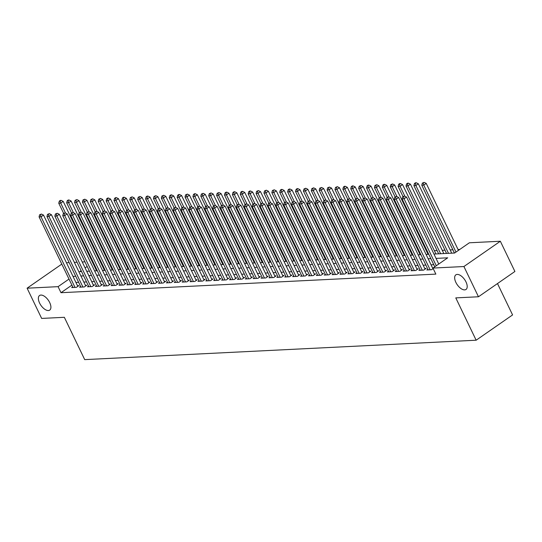 <?xml version="1.0" encoding="UTF-8"?>
<svg xmlns="http://www.w3.org/2000/svg" width="542" height="542" viewBox="0 0 542 542"><rect width="100%" height="100%" fill="white"/><g stroke="black" fill="none" stroke-linecap="round" stroke-linejoin="round"><path stroke-width="0.81" d="M455.883 282.409A8.896 4.499 55.2 0 1 455.863 274.848A8.896 4.499 55.2 0 1 465.984 281.908A8.896 4.499 55.2 0 1 466.005 289.462A8.896 4.499 55.2 0 1 455.883 282.409M39.586 303.053A8.896 4.499 55.2 0 1 39.566 295.498A8.896 4.499 55.2 0 1 49.688 302.551A8.896 4.499 55.2 0 1 49.708 310.105A8.896 4.499 55.2 0 1 39.586 303.053M497.488 283.561L512.583 314.929L476.147 340.213L84.708 359.624L64.342 317.3L41.653 318.425L27.1 288.195L61.795 264.11M66.456 262.762L69.166 262.626M74.342 262.369L77.059 262.233M82.235 261.982L84.952 261.847M92.113 261.488L92.838 261.454M459.772 249.449L458.051 249.53M452.868 249.787L450.158 249.923M444.975 250.18L442.265 250.316M437.089 250.573L434.372 250.709M427.211 251.061L426.486 251.095M419.318 251.454L418.593 251.488M411.425 251.847L410.701 251.881M403.539 252.233L402.808 252.274M395.646 252.626L394.915 252.667M387.754 253.019L387.022 253.053M379.861 253.412L379.129 253.446M371.968 253.805L371.236 253.839M364.075 254.191L363.35 254.232M356.182 254.584L355.457 254.618M348.296 254.977L347.564 255.011M340.403 255.37L339.671 255.404M332.51 255.756L331.779 255.797M324.617 256.149L323.886 256.183M316.724 256.542L315.993 256.576M308.832 256.935L308.107 256.969M300.939 257.321L300.214 257.362M293.053 257.714L292.321 257.755M285.16 258.107L284.428 258.141M277.267 258.5L276.535 258.534M269.374 258.893L268.642 258.927M261.481 259.279L260.749 259.32M253.588 259.672L252.857 259.706M245.695 260.065L244.97 260.099M237.803 260.458L237.078 260.492M229.916 260.844L229.185 260.885M222.024 261.237L221.292 261.271M214.131 261.63L213.399 261.664M206.238 262.023L205.506 262.057M198.345 262.409L197.613 262.45M190.452 262.802L189.727 262.843M182.559 263.195L181.834 263.229M174.673 263.588L173.941 263.622M166.78 263.974L166.048 264.015M158.887 264.367L158.156 264.408M150.994 264.76L150.263 264.794M143.102 265.153L142.37 265.187M135.209 265.546L134.484 265.58M127.316 265.932L126.591 265.973M119.423 266.325L118.698 266.359M111.537 266.718L110.805 266.752M103.644 267.111L102.912 267.145M433.959 254.056L454.603 253.033L469.372 242.782L500.347 241.244L463.918 266.529L432.943 268.066L447.712 257.816L436.046 258.392M463.918 266.529L478.471 296.765L514.9 271.474L500.347 241.244M427.875 269.225L426.811 269.963L431.547 269.726L433.193 268.588M419.982 269.618L418.919 270.35L423.654 270.119L426.12 268.412L424.738 268.48M412.089 270.011L411.032 270.743L415.768 270.512L418.228 268.798L416.845 268.866M404.197 270.397L403.14 271.135L407.875 270.898L410.335 269.191L408.953 269.259M396.304 270.79L395.247 271.528L399.982 271.291L402.442 269.584L401.06 269.652M388.411 271.183L387.354 271.921L392.09 271.684L394.549 269.977L393.167 270.045M380.525 271.576L379.461 272.308L384.197 272.077L386.656 270.363L385.281 270.438M372.632 271.962L371.568 272.701L376.304 272.463L378.77 270.756L377.388 270.824M364.739 272.355L363.675 273.093L368.411 272.856L370.877 271.149L369.495 271.217M356.846 272.748L355.789 273.486L360.518 273.249L362.984 271.542L361.602 271.61M348.953 273.141L347.896 273.873L352.632 273.642L355.091 271.935L353.709 272.003M341.06 273.534L340.003 274.266L344.739 274.028L347.198 272.321L345.816 272.389M333.167 273.92L332.111 274.659L336.846 274.421L339.306 272.714L337.923 272.782M325.281 274.313L324.218 275.051L328.953 274.814L331.413 273.107L330.031 273.175M317.388 274.706L316.325 275.438L321.06 275.207L323.52 273.5L322.144 273.568M309.496 275.099L308.432 275.831L313.168 275.6L315.634 273.886L314.252 273.954M301.603 275.485L300.546 276.224L305.275 275.986L307.741 274.279L306.359 274.347M293.71 275.878L292.653 276.616L297.389 276.379L299.848 274.672L298.466 274.74M285.817 276.271L284.76 277.009L289.496 276.772L291.955 275.065L290.573 275.133M277.924 276.664L276.867 277.396L281.603 277.165L284.062 275.451L282.68 275.526M270.038 277.05L268.974 277.789L273.71 277.551L276.169 275.844L274.787 275.912M262.145 277.443L261.081 278.182L265.817 277.944L268.276 276.237L266.901 276.305M254.252 277.836L253.189 278.574L257.924 278.337L260.39 276.63L259.008 276.698M246.359 278.229L245.296 278.961L250.031 278.73L252.497 277.023L251.115 277.091M238.466 278.622L237.41 279.354L242.145 279.116L244.605 277.409L243.222 277.477M230.574 279.008L229.517 279.747L234.252 279.509L236.712 277.802L235.33 277.87M222.681 279.401L221.624 280.139L226.36 279.902L228.819 278.195L227.437 278.263M214.788 279.794L213.731 280.526L218.467 280.295L220.926 278.588L219.544 278.656M206.902 280.187L205.838 280.919L210.574 280.688L213.033 278.974L211.658 279.042M199.009 280.573L197.945 281.312L202.681 281.074L205.147 279.367L203.765 279.435M191.116 280.966L190.052 281.704L194.788 281.467L197.254 279.76L195.872 279.828M183.223 281.359L182.166 282.091L186.895 281.86L189.361 280.153L187.979 280.221M175.33 281.752L174.273 282.484L179.009 282.253L181.468 280.539L180.086 280.614M167.437 282.138L166.38 282.877L171.116 282.639L173.575 280.932L172.193 281M159.544 282.531L158.488 283.27L163.223 283.032L165.683 281.325L164.301 281.393M151.658 282.924L150.595 283.662L155.33 283.425L157.79 281.718L156.408 281.786M143.766 283.317L142.702 284.049L147.438 283.818L149.897 282.104L148.522 282.179M135.873 283.71L134.809 284.442L139.545 284.204L142.011 282.497L140.629 282.565M127.98 284.096L126.916 284.835L131.652 284.597L134.118 282.89L132.736 282.958M120.087 284.489L119.03 285.228L123.766 284.99L126.225 283.283L124.843 283.351M112.194 284.882L111.137 285.614L115.873 285.383L118.332 283.676L116.95 283.744M104.301 285.275L103.244 286.007L107.98 285.776L110.439 284.062L109.057 284.13M96.408 285.661L95.351 286.4L100.087 286.162L102.546 284.455L101.164 284.523M88.522 286.054L87.458 286.793L92.194 286.555L94.654 284.848L93.278 284.916M80.629 286.447L79.566 287.179L84.301 286.948L86.767 285.241L85.385 285.309M96.137 268.304L95.575 268.697M71.91 285.119L60.989 292.707L435.856 274.117L432.943 268.066M433.776 264.699L431.066 264.835M425.883 265.092L423.173 265.221M417.99 265.478L415.28 265.614M410.098 265.871L407.388 266.007M402.205 266.264L399.495 266.4M394.319 266.657L391.602 266.786M386.426 267.043L383.709 267.179M378.533 267.436L375.823 267.572M370.64 267.829L367.93 267.965M362.747 268.222L360.037 268.358M354.854 268.608L352.144 268.744M346.961 269.001L344.251 269.137M339.068 269.394L336.358 269.53M331.182 269.787L328.466 269.923M323.289 270.18L320.573 270.309M315.397 270.566L312.687 270.702M307.504 270.959L304.794 271.095M299.611 271.352L296.901 271.488M291.718 271.745L289.008 271.874M283.825 272.131L281.115 272.267M275.939 272.524L273.222 272.66M268.046 272.917L265.329 273.053M260.153 273.31L257.443 273.446M252.26 273.696L249.55 273.832M244.367 274.089L241.657 274.225M236.475 274.482L233.765 274.618M228.582 274.875L225.872 275.011M220.689 275.268L217.979 275.397M212.803 275.654L210.086 275.79M204.91 276.047L202.2 276.183M197.017 276.44L194.307 276.576M189.124 276.833L186.414 276.962M181.231 277.219L178.521 277.355M173.338 277.612L170.628 277.748M165.445 278.005L162.736 278.141M157.559 278.398L154.843 278.534M149.667 278.784L146.95 278.92M141.774 279.177L139.064 279.313M133.881 279.57L131.171 279.706M125.988 279.963L123.278 280.099M118.095 280.356L115.385 280.485M110.202 280.742L107.492 280.878M102.316 281.135L99.599 281.271M94.423 281.528L91.706 281.664M86.53 281.921L83.82 282.05M78.637 282.307L75.927 282.443M72.736 286.84L71.673 287.572L76.408 287.341L78.875 285.627L77.492 285.702M478.471 296.765L455.781 297.89L476.147 340.213M60.989 292.707L58.075 286.657L27.1 288.195M68.997 279.076L58.075 286.657M430.863 258.649L428.153 258.785M422.97 259.042L420.26 259.178M415.084 259.435L412.367 259.571M407.191 259.828L404.474 259.957M399.298 260.214L396.588 260.35M391.405 260.607L388.695 260.743M383.512 261L380.802 261.136M375.62 261.393L372.91 261.529M367.727 261.779L365.017 261.915M359.841 262.172L357.124 262.308M351.948 262.565L349.231 262.701M344.055 262.958L341.345 263.094M336.162 263.351L333.452 263.48M328.269 263.737L325.559 263.873M320.376 264.13L317.666 264.266M312.483 264.523L309.773 264.659M304.59 264.916L301.88 265.045M296.704 265.302L293.988 265.438M288.811 265.695L286.101 265.831M280.919 266.088L278.209 266.224M273.026 266.481L270.316 266.617M265.133 266.867L262.423 267.003M257.24 267.26L254.53 267.396M249.347 267.653L246.637 267.789M241.461 268.046L238.744 268.182M233.568 268.439L230.851 268.568M225.675 268.825L222.965 268.961M217.782 269.218L215.072 269.354M209.889 269.611L207.18 269.747M201.997 270.004L199.287 270.133M194.104 270.39L191.394 270.526M186.218 270.783L183.501 270.919M178.325 271.176L175.608 271.312M170.432 271.569L167.722 271.705M162.539 271.955L159.829 272.091M154.646 272.348L151.936 272.484M146.753 272.741L144.043 272.877M138.86 273.134L136.15 273.27M130.968 273.527L128.258 273.656M123.081 273.913L120.365 274.049M115.189 274.306L112.472 274.442M107.296 274.699L104.586 274.835M99.403 275.092L96.693 275.221M91.51 275.478L88.8 275.614M83.617 275.871L80.907 276.007M75.724 276.264L73.014 276.4M81.117 270.668L79.735 271.623L81.53 271.535M86.713 271.278L89.423 271.142M94.606 270.885L97.316 270.749M102.492 270.492L105.209 270.356M110.385 270.106L113.102 269.97M118.278 269.713L120.988 269.577M126.171 269.32L128.881 269.184M134.064 268.927L136.774 268.791M141.957 268.534L144.667 268.405M149.849 268.148L152.559 268.012M157.736 267.755L160.452 267.619M165.628 267.362L168.345 267.226M173.521 266.969L176.231 266.84M181.414 266.583L184.124 266.447M189.307 266.19L192.017 266.054M197.2 265.797L199.91 265.661M205.093 265.404L207.803 265.268M212.986 265.018L215.696 264.882M220.872 264.625L223.589 264.489M228.765 264.232L231.481 264.096M236.658 263.839L239.368 263.703M244.55 263.446L247.26 263.317M252.443 263.06L255.153 262.924M260.336 262.667L263.046 262.531M268.229 262.274L270.939 262.138M276.115 261.881L278.832 261.752M284.008 261.495L286.725 261.359M291.901 261.102L294.611 260.966M299.794 260.709L302.504 260.573M307.687 260.316L310.397 260.18M315.579 259.93L318.289 259.794M323.472 259.537L326.182 259.401M331.365 259.144L334.075 259.008M339.251 258.751L341.968 258.615M347.144 258.358L349.854 258.229M355.037 257.972L357.747 257.836M362.93 257.579L365.64 257.443M370.823 257.186L373.533 257.05M378.716 256.793L381.426 256.664M386.609 256.407L389.319 256.271M394.495 256.014L397.211 255.878M402.388 255.621L405.104 255.485M410.28 255.228L412.99 255.092M418.173 254.842L420.883 254.706M426.066 254.449L428.776 254.313M93.231 262.26L92.668 262.646M87.174 266.461L85.087 267.911M77.811 286.366L43.502 215.079L41.043 216.786L75.026 287.409M40.433 214.727L41.416 214.049L39.641 214.767L40.433 214.727L41.043 216.786L39.071 216.881L73.055 287.504M43.502 215.079L41.416 214.049M39.641 214.767L39.071 216.881M96.584 270.79L63.197 201.407L60.731 203.114L58.76 203.216L63.644 213.365M65.535 213.087L60.731 203.114L60.121 201.062L61.111 200.377L60.318 200.418L59.335 201.102L60.121 201.062M58.76 203.216L59.335 201.102M61.111 200.377L63.197 201.407M85.704 285.973L51.395 214.686L48.936 216.393L82.919 287.016M48.326 214.341L49.308 213.656L47.533 214.375L48.326 214.341L48.936 216.393L46.958 216.488L80.948 287.111M51.395 214.686L49.308 213.656M47.533 214.375L46.958 216.488M93.597 285.58L59.288 214.293L56.829 216.001L90.812 286.623M56.212 213.948L57.201 213.263L55.426 213.988L56.212 213.948L56.829 216.001L54.85 216.102L88.841 286.725M59.288 214.293L57.201 213.263M55.426 213.988L54.85 216.102M101.49 285.194L67.181 213.9L64.715 215.608L98.705 286.23M64.105 213.555L65.094 212.87L63.319 213.595L64.105 213.555L64.715 215.608L62.743 215.709L96.733 286.332M67.181 213.9L65.094 212.87M63.319 213.595L62.743 215.709M109.382 284.801L75.074 213.507L72.608 215.221L106.598 285.844M71.998 213.162L72.987 212.478L71.212 213.202L71.998 213.162L72.608 215.221L70.636 215.316L104.626 285.939M75.074 213.507L72.987 212.478M71.212 213.202L70.636 215.316M104.477 270.397L71.09 201.014L68.624 202.722L66.652 202.823L71.537 212.972M73.427 212.701L68.624 202.722L68.014 200.669L69.003 199.984L68.211 200.025L67.228 200.709L68.014 200.669M66.652 202.823L67.228 200.709M69.003 199.984L71.09 201.014M112.37 270.004L78.976 200.628L76.517 202.335L74.545 202.43L79.43 212.586M81.32 212.308L76.517 202.335L75.907 200.276L76.889 199.592L75.121 200.316L75.907 200.276M74.545 202.43L75.121 200.316M76.889 199.592L78.976 200.628M120.263 269.611L86.869 200.235L84.41 201.942L82.438 202.037L87.323 212.193M89.206 211.915L84.41 201.942L83.8 199.89L84.782 199.205L83.007 199.923L83.8 199.89M82.438 202.037L83.007 199.923M84.782 199.205L86.869 200.235M128.156 269.218L94.762 199.842L92.303 201.549L90.331 201.651L95.216 211.8M97.099 211.522L92.303 201.549L91.693 199.497L92.675 198.812L90.9 199.537L91.693 199.497M90.331 201.651L90.9 199.537M92.675 198.812L94.762 199.842M117.275 284.408L82.96 213.121L80.501 214.828L114.491 285.451M79.891 212.776L80.873 212.091L79.105 212.81L79.891 212.776L80.501 214.828L78.529 214.923L112.519 285.546M82.96 213.121L80.873 212.091M79.105 212.81L78.529 214.923M136.042 268.832L102.655 199.449L100.195 201.157L98.217 201.258L103.109 211.407M104.992 211.136L100.195 201.157L99.586 199.104L100.568 198.419L98.793 199.144L99.586 199.104M98.217 201.258L98.793 199.144M100.568 198.419L102.655 199.449M125.161 284.015L90.853 212.728L88.393 214.436L122.384 285.058M87.784 212.383L88.766 211.698L86.991 212.423L87.784 212.383L88.393 214.436L86.422 214.537L120.405 285.16M90.853 212.728L88.766 211.698M86.991 212.423L86.422 214.537M143.935 268.439L110.548 199.056L108.088 200.77L106.11 200.865L111.002 211.021M112.885 210.743L108.088 200.77L107.479 198.711L108.461 198.026L107.668 198.067L106.686 198.751L107.479 198.711M106.11 200.865L106.686 198.751M108.461 198.026L110.548 199.056M133.054 283.629L98.746 212.335L96.286 214.043L130.276 284.665M95.677 211.99L96.659 211.305L94.884 212.03L95.677 211.99L96.286 214.043L94.315 214.144L128.298 284.767M98.746 212.335L96.659 211.305M94.884 212.03L94.315 214.144M151.828 268.046L118.441 198.67L115.974 200.377L114.003 200.472L118.888 210.628M120.778 210.35L115.974 200.377L115.365 198.318L116.354 197.64L115.561 197.674L114.579 198.358L115.365 198.318M114.003 200.472L114.579 198.358M116.354 197.64L118.441 198.67M140.947 283.236L106.639 211.942L104.179 213.656L138.163 284.279M103.569 211.597L104.552 210.913L102.777 211.637L103.569 211.597L104.179 213.656L102.201 213.751L136.191 284.374M106.639 211.942L104.552 210.913M102.777 211.637L102.201 213.751M159.721 267.653L126.333 198.277L123.867 199.984L121.896 200.086L126.781 210.235M128.671 209.957L123.867 199.984L123.258 197.932L124.247 197.247L123.454 197.288L122.472 197.972L123.258 197.932M121.896 200.086L122.472 197.972M124.247 197.247L126.333 198.277M148.84 282.843L114.531 211.556L112.072 213.263L146.055 283.886M111.462 211.204L112.445 210.526L110.67 211.245L111.462 211.204L112.072 213.263L110.094 213.358L144.084 283.981M114.531 211.556L112.445 210.526M110.67 211.245L110.094 213.358M167.613 267.267L134.22 197.884L131.76 199.592L129.789 199.693L134.673 209.842M136.564 209.564L131.76 199.592L131.15 197.539L132.133 196.854L130.365 197.579L131.15 197.539M129.789 199.693L130.365 197.579M132.133 196.854L134.22 197.884M156.733 282.45L122.424 211.163L119.958 212.87L153.948 283.493M119.348 210.818L120.338 210.133L118.562 210.852L119.348 210.818L119.958 212.87L117.987 212.972L151.977 283.588M122.424 211.163L120.338 210.133M118.562 210.852L117.987 212.972M175.506 266.874L142.112 197.491L139.653 199.205L137.682 199.3L142.566 209.456M144.45 209.178L139.653 199.205L139.043 197.146L140.026 196.461L138.251 197.186L139.043 197.146M137.682 199.3L138.251 197.186M140.026 196.461L142.112 197.491M164.626 282.064L130.317 210.77L127.851 212.478L161.841 283.1M127.241 210.425L128.23 209.74L126.455 210.465L127.241 210.425L127.851 212.478L125.88 212.579L159.87 283.202M130.317 210.77L128.23 209.74M126.455 210.465L125.88 212.579M183.399 266.481L150.005 197.105L147.546 198.812L145.574 198.907L150.459 209.063M152.343 208.785L147.546 198.812L146.936 196.753L147.919 196.075L147.133 196.109L146.144 196.793L146.936 196.753M145.574 198.907L146.144 196.793M147.919 196.075L150.005 197.105M172.519 281.671L138.203 210.377L135.744 212.091L169.734 282.707M135.134 210.032L136.117 209.347L134.348 210.072L135.134 210.032L135.744 212.091L133.772 212.186L167.763 282.809M138.203 210.377L136.117 209.347M134.348 210.072L133.772 212.186M191.285 266.088L157.898 196.712L155.439 198.419L153.467 198.514L158.352 208.67M160.236 208.392L155.439 198.419L154.829 196.367L155.811 195.682L154.036 196.4L154.829 196.367M153.467 198.514L154.036 196.4M155.811 195.682L157.898 196.712M180.405 281.278L146.096 209.991L143.637 211.698L177.627 282.321M143.027 209.639L144.009 208.961L142.241 209.679L143.027 209.639L143.637 211.698L141.665 211.793L175.655 282.416M146.096 209.991L144.009 208.961M142.241 209.679L141.665 211.793M199.178 265.702L165.791 196.319L163.332 198.026L161.353 198.128L166.245 208.277M168.128 207.999L163.332 198.026L162.722 195.974L163.704 195.289L161.929 196.014L162.722 195.974M161.353 198.128L161.929 196.014M163.704 195.289L165.791 196.319M188.298 280.885L153.989 209.598L151.53 211.305L185.52 281.928M150.92 209.253L151.902 208.568L150.127 209.287L150.92 209.253L151.53 211.305L149.558 211.4L183.542 282.023M153.989 209.598L151.902 208.568M150.127 209.287L149.558 211.4M207.071 265.309L173.684 195.926L171.218 197.634L169.246 197.735L174.131 207.884M176.021 207.613L171.218 197.634L170.608 195.581L171.597 194.896L170.805 194.937L169.822 195.621L170.608 195.581M169.246 197.735L169.822 195.621M171.597 194.896L173.684 195.926M196.19 280.492L161.882 209.205L159.423 210.913L193.406 281.535M158.813 208.86L159.795 208.175L158.02 208.9L158.813 208.86L159.423 210.913L157.451 211.014L191.434 281.637M161.882 209.205L159.795 208.175M158.02 208.9L157.451 211.014M214.964 264.916L181.577 195.54L179.111 197.247L177.139 197.342L182.024 207.498M183.914 207.22L179.111 197.247L178.501 195.188L179.49 194.503L178.697 194.544L177.715 195.228L178.501 195.188M177.139 197.342L177.715 195.228M179.49 194.503L181.577 195.54M204.083 280.106L169.775 208.812L167.315 210.52L201.299 281.142M166.706 208.467L167.688 207.782L165.913 208.507L166.706 208.467L167.315 210.52L165.337 210.621L199.327 281.244M169.775 208.812L167.688 207.782M165.913 208.507L165.337 210.621M222.857 264.523L189.47 195.147L187.004 196.854L185.032 196.949L189.917 207.105M191.807 206.827L187.004 196.854L186.394 194.802L187.376 194.117L185.608 194.835L186.394 194.802M185.032 196.949L185.608 194.835M187.376 194.117L189.47 195.147M211.976 279.713L177.668 208.419L175.202 210.133L209.192 280.756M174.592 208.074L175.581 207.39L173.806 208.114L174.592 208.074L175.202 210.133L173.23 210.228L207.22 280.851M177.668 208.419L175.581 207.39M173.806 208.114L173.23 210.228M230.75 264.13L197.356 194.754L194.896 196.461L192.925 196.563L197.81 206.712M199.7 206.434L194.896 196.461L194.287 194.409L195.269 193.724L194.483 193.765L193.501 194.449L194.287 194.409M192.925 196.563L193.501 194.449M195.269 193.724L197.356 194.754M219.869 279.32L185.56 208.033L183.094 209.74L217.085 280.363M182.485 207.688L183.474 207.003L181.699 207.722L182.485 207.688L183.094 209.74L181.123 209.835L215.113 280.458M185.56 208.033L183.474 207.003M181.699 207.722L181.123 209.835M238.643 263.744L205.249 194.361L202.789 196.068L200.818 196.17L205.703 206.319M207.586 206.048L202.789 196.068L202.18 194.016L203.162 193.331L201.387 194.056L202.18 194.016M200.818 196.17L201.387 194.056M203.162 193.331L205.249 194.361M227.762 278.927L193.453 207.64L190.987 209.347L224.977 279.97M190.377 207.295L191.367 206.61L189.592 207.335L190.377 207.295L190.987 209.347L189.016 209.449L223.006 280.072M193.453 207.64L191.367 206.61M189.592 207.335L189.016 209.449M246.535 263.351L213.142 193.968L210.682 195.682L208.711 195.777L213.595 205.933M215.479 205.655L210.682 195.682L210.072 193.623L211.055 192.938L209.28 193.663L210.072 193.623M208.711 195.777L209.28 193.663M211.055 192.938L213.142 193.968M235.655 278.541L201.339 207.247L198.88 208.955L232.87 279.577M198.27 206.902L199.253 206.217L197.484 206.942L198.27 206.902L198.88 208.955L196.909 209.056L230.899 279.679M201.339 207.247L199.253 206.217M197.484 206.942L196.909 209.056M254.422 262.958L221.034 193.582L218.575 195.289L216.597 195.384L221.488 205.54M223.372 205.262L218.575 195.289L217.965 193.237L218.948 192.552L217.173 193.27L217.965 193.237M216.597 195.384L217.173 193.27M218.948 192.552L221.034 193.582M243.541 278.148L209.232 206.854L206.773 208.568L240.763 279.191M206.163 206.509L207.146 205.825L205.371 206.549L206.163 206.509L206.773 208.568L204.801 208.663L238.785 279.286M209.232 206.854L207.146 205.825M205.371 206.549L204.801 208.663M262.314 262.565L228.927 193.189L226.468 194.896L224.49 194.998L229.374 205.147M231.265 204.869L226.468 194.896L225.851 192.844L226.841 192.159L226.048 192.2L225.065 192.884L225.851 192.844M224.49 194.998L225.065 192.884M226.841 192.159L228.927 193.189M251.434 277.755L217.125 206.468L214.666 208.175L248.656 278.798M214.056 206.116L215.038 205.438L213.263 206.156L214.056 206.116L214.666 208.175L212.694 208.27L246.678 278.893M217.125 206.468L215.038 205.438M213.263 206.156L212.694 208.27M270.207 262.179L236.82 192.796L234.354 194.503L232.382 194.605L237.267 204.754M239.157 204.476L234.354 194.503L233.744 192.451L234.733 191.766L233.941 191.807L232.958 192.491L233.744 192.451M232.382 194.605L232.958 192.491M234.733 191.766L236.82 192.796M259.327 277.362L225.018 206.075L222.559 207.782L256.542 278.405M221.949 205.73L222.931 205.045L221.156 205.764L221.949 205.73L222.559 207.782L220.58 207.884L254.571 278.5M225.018 206.075L222.931 205.045M221.156 205.764L220.58 207.884M278.1 261.786L244.713 192.403L242.247 194.117L240.275 194.212L245.16 204.368M247.05 204.09L242.247 194.117L241.637 192.058L242.626 191.373L241.834 191.414L240.851 192.098L241.637 192.058M240.275 194.212L240.851 192.098M242.626 191.373L244.713 192.403M267.22 276.976L232.911 205.682L230.452 207.39L264.435 278.012M229.842 205.337L230.824 204.652L229.049 205.377L229.842 205.337L230.452 207.39L228.473 207.491L262.463 278.114M232.911 205.682L230.824 204.652M229.049 205.377L228.473 207.491M285.993 261.393L252.599 192.017L250.14 193.724L248.168 193.819L253.053 203.975M254.943 203.697L250.14 193.724L249.53 191.665L250.512 190.987L249.727 191.021L248.744 191.705L249.53 191.665M248.168 193.819L248.744 191.705M250.512 190.987L252.599 192.017M275.112 276.583L240.804 205.289L238.338 207.003L272.328 277.619M237.728 204.944L238.717 204.259L236.942 204.984L237.728 204.944L238.338 207.003L236.366 207.098L270.356 277.721M240.804 205.289L238.717 204.259M236.942 204.984L236.366 207.098M283.005 276.19L248.697 204.903L246.231 206.61L280.221 277.233M245.621 204.551L246.61 203.873L244.835 204.591L245.621 204.551L246.231 206.61L244.259 206.705L278.249 277.328M248.697 204.903L246.61 203.873M244.835 204.591L244.259 206.705M290.898 275.797L256.583 204.51L254.123 206.217L288.114 276.84M253.514 204.165L254.496 203.48L252.728 204.198L253.514 204.165L254.123 206.217L252.152 206.312L286.142 276.935M256.583 204.51L254.496 203.48M252.728 204.198L252.152 206.312M293.886 261L260.492 191.624L258.033 193.331L256.061 193.426L260.946 203.582M262.829 203.304L258.033 193.331L257.423 191.279L258.405 190.594L256.63 191.312L257.423 191.279M256.061 193.426L256.63 191.312M258.405 190.594L260.492 191.624M301.779 260.614L268.385 191.231L265.926 192.938L263.954 193.04L268.839 203.189M270.722 202.911L265.926 192.938L265.316 190.886L266.298 190.201L264.523 190.926L265.316 190.886M263.954 193.04L264.523 190.926M266.298 190.201L268.385 191.231M309.665 260.221L276.278 190.838L273.818 192.545L271.84 192.647L276.732 202.796M278.615 202.525L273.818 192.545L273.209 190.493L274.191 189.808L272.416 190.533L273.209 190.493M271.84 192.647L272.416 190.533M274.191 189.808L276.278 190.838M298.784 275.404L264.476 204.117L262.016 205.825L296.007 276.447M261.407 203.772L262.389 203.087L260.614 203.812L261.407 203.772L262.016 205.825L260.045 205.926L294.035 276.549M264.476 204.117L262.389 203.087M260.614 203.812L260.045 205.926M317.558 259.828L284.171 190.452L281.711 192.159L279.733 192.254L284.625 202.41M286.508 202.132L281.711 192.159L281.102 190.1L282.084 189.415L281.291 189.456L280.309 190.14L281.102 190.1M279.733 192.254L280.309 190.14M282.084 189.415L284.171 190.452M306.677 275.018L272.369 203.724L269.909 205.432L303.899 276.054M269.299 203.379L270.282 202.694L268.507 203.419L269.299 203.379L269.909 205.432L267.938 205.533L301.921 276.156M272.369 203.724L270.282 202.694M268.507 203.419L267.938 205.533M325.451 259.435L292.063 190.059L289.597 191.766L287.626 191.861L292.511 202.017M294.401 201.739L289.597 191.766L288.988 189.714L289.977 189.029L289.184 189.063L288.202 189.747L288.988 189.714M287.626 191.861L288.202 189.747M289.977 189.029L292.063 190.059M314.57 274.625L280.261 203.338L277.802 205.045L311.786 275.668M277.192 202.986L278.175 202.302L276.4 203.026L277.192 202.986L277.802 205.045L275.831 205.14L309.814 275.763M280.261 203.338L278.175 202.302M276.4 203.026L275.831 205.14M333.344 259.049L299.956 189.666L297.49 191.373L295.519 191.475L300.404 201.624M302.294 201.346L297.49 191.373L296.88 189.321L297.87 188.636L297.077 188.677L296.095 189.361L296.88 189.321M295.519 191.475L296.095 189.361M297.87 188.636L299.956 189.666M322.463 274.232L288.154 202.945L285.695 204.652L319.678 275.275M285.085 202.6L286.068 201.915L284.293 202.633L285.085 202.6L285.695 204.652L283.717 204.747L317.707 275.37M288.154 202.945L286.068 201.915M284.293 202.633L283.717 204.747M341.236 258.656L307.842 189.273L305.383 190.98L303.412 191.082L308.296 201.231M310.187 200.96L305.383 190.98L304.773 188.928L305.756 188.243L303.987 188.968L304.773 188.928M303.412 191.082L303.987 188.968M305.756 188.243L307.842 189.273M330.356 273.839L296.047 202.552L293.581 204.259L327.571 274.882M292.971 202.207L293.96 201.522L292.185 202.247L292.971 202.207L293.581 204.259L291.61 204.361L325.6 274.984M296.047 202.552L293.96 201.522M292.185 202.247L291.61 204.361M349.129 258.263L315.735 188.88L313.276 190.594L311.304 190.689L316.189 200.845M318.079 200.567L313.276 190.594L312.666 188.535L313.649 187.85L311.88 188.575L312.666 188.535M311.304 190.689L311.88 188.575M313.649 187.85L315.735 188.88M338.249 273.453L303.94 202.159L301.474 203.867L335.464 274.489M300.864 201.814L301.853 201.129L300.078 201.854L300.864 201.814L301.474 203.867L299.502 203.968L333.493 274.591M303.94 202.159L301.853 201.129M300.078 201.854L299.502 203.968M357.022 257.87L323.628 188.494L321.169 190.201L319.197 190.296L324.082 200.452M325.966 200.174L321.169 190.201L320.559 188.149L321.541 187.464L319.766 188.182L320.559 188.149M319.197 190.296L319.766 188.182M321.541 187.464L323.628 188.494M346.142 273.06L311.833 201.766L309.367 203.48L343.357 274.103M308.757 201.421L309.739 200.736L307.971 201.461L308.757 201.421L309.367 203.48L307.395 203.575L341.385 274.198M311.833 201.766L309.739 200.736M307.971 201.461L307.395 203.575M364.915 257.477L331.521 188.101L329.062 189.808L327.09 189.91L331.975 200.059M333.858 199.781L329.062 189.808L328.452 187.756L329.434 187.071L327.659 187.796L328.452 187.756M327.09 189.91L327.659 187.796M329.434 187.071L331.521 188.101M354.028 272.667L319.719 201.38L317.26 203.087L351.25 273.71M316.65 201.028L317.632 200.35L315.864 201.068L316.65 201.028L317.26 203.087L315.288 203.182L349.278 273.805M319.719 201.38L317.632 200.35M315.864 201.068L315.288 203.182M372.801 257.091L339.414 187.708L336.955 189.415L334.976 189.517L339.868 199.666M341.751 199.388L336.955 189.415L336.345 187.363L337.327 186.678L335.552 187.403L336.345 187.363M334.976 189.517L335.552 187.403M337.327 186.678L339.414 187.708M361.921 272.274L327.612 200.987L325.153 202.694L359.143 273.317M324.543 200.642L325.525 199.957L323.75 200.682L324.543 200.642L325.153 202.694L323.181 202.796L357.164 273.412M327.612 200.987L325.525 199.957M323.75 200.682L323.181 202.796M380.694 256.698L347.307 187.315L344.841 189.029L342.869 189.124L347.754 199.28M349.644 199.002L344.841 189.029L344.231 186.97L345.22 186.285L344.427 186.326L343.445 187.01L344.231 186.97M342.869 189.124L343.445 187.01M345.22 186.285L347.307 187.315M369.813 271.888L335.505 200.594L333.045 202.302L367.036 272.924M332.436 200.249L333.418 199.564L331.643 200.289L332.436 200.249L333.045 202.302L331.074 202.403L365.057 273.026M335.505 200.594L333.418 199.564M331.643 200.289L331.074 202.403M388.587 256.305L355.2 186.929L352.734 188.636L350.762 188.731L355.647 198.887M357.537 198.609L352.734 188.636L352.124 186.577L353.113 185.899L352.32 185.933L351.338 186.617L352.124 186.577M350.762 188.731L351.338 186.617M353.113 185.899L355.2 186.929M377.706 271.495L343.398 200.201L340.938 201.915L374.922 272.538M340.329 199.856L341.311 199.171L339.536 199.896L340.329 199.856L340.938 201.915L338.96 202.01L372.95 272.633M343.398 200.201L341.311 199.171M339.536 199.896L338.96 202.01M396.48 255.912L363.093 186.536L360.626 188.243L358.655 188.338L363.54 198.494M365.43 198.216L360.626 188.243L360.017 186.191L361.006 185.506L359.231 186.224L360.017 186.191M358.655 188.338L359.231 186.224M361.006 185.506L363.093 186.536M385.599 271.102L351.291 199.815L348.831 201.522L382.815 272.145M348.215 199.463L349.204 198.785L347.429 199.503L348.215 199.463L348.831 201.522L346.853 201.617L380.843 272.24M351.291 199.815L349.204 198.785M347.429 199.503L346.853 201.617M404.373 255.526L370.979 186.143L368.519 187.85L366.548 187.952L371.433 198.101M373.323 197.823L368.519 187.85L367.91 185.798L368.892 185.113L368.106 185.154L367.124 185.838L367.91 185.798M366.548 187.952L367.124 185.838M368.892 185.113L370.979 186.143M393.492 270.709L359.183 199.422L356.717 201.129L390.707 271.752M356.108 199.077L357.097 198.392L355.322 199.11L356.108 199.077L356.717 201.129L354.746 201.224L388.736 271.847M359.183 199.422L357.097 198.392M355.322 199.11L354.746 201.224M412.266 255.133L378.872 185.75L376.412 187.464L374.441 187.559L379.325 197.708M381.209 197.437L376.412 187.464L375.802 185.405L376.785 184.72L375.01 185.445L375.802 185.405M374.441 187.559L375.01 185.445M376.785 184.72L378.872 185.75M401.385 270.322L367.076 199.029L364.61 200.736L398.6 271.359M364 198.684L364.99 197.999L363.215 198.724L364 198.684L364.61 200.736L362.639 200.838L396.629 271.461M367.076 199.029L364.99 197.999M363.215 198.724L362.639 200.838M420.158 254.74L386.764 185.364L384.305 187.071L382.334 187.166L387.218 197.322M389.102 197.044L384.305 187.071L383.695 185.012L384.678 184.334L383.892 184.368L382.903 185.052L383.695 185.012M382.334 187.166L382.903 185.052M384.678 184.334L386.764 185.364M409.278 269.93L374.962 198.636L372.503 200.344L406.493 270.966M371.893 198.291L372.876 197.606L371.107 198.331L371.893 198.291L372.503 200.344L370.532 200.445L404.522 271.068M374.962 198.636L372.876 197.606M371.107 198.331L370.532 200.445M428.044 254.347L394.657 184.971L392.198 186.678L390.22 186.773L395.111 196.929M396.995 196.651L392.198 186.678L391.588 184.626L392.571 183.941L390.796 184.659L391.588 184.626M390.22 186.773L390.796 184.659M392.571 183.941L394.657 184.971M417.164 269.537L382.855 198.25L380.396 199.957L414.386 270.58M379.786 197.898L380.769 197.213L378.993 197.938L379.786 197.898L380.396 199.957L378.424 200.052L412.408 270.675M382.855 198.25L380.769 197.213M378.993 197.938L378.424 200.052M435.937 253.961L402.55 184.578L400.091 186.285L398.113 186.387L403.004 196.536M404.888 196.258L400.091 186.285L399.481 184.233L400.463 183.548L399.671 183.589L398.688 184.273L399.481 184.233M398.113 186.387L398.688 184.273M400.463 183.548L402.55 184.578M425.057 269.144L390.748 197.857L388.289 199.564L422.279 270.187M387.679 197.512L388.661 196.827L386.886 197.545L387.679 197.512L388.289 199.564L386.317 199.659L420.301 270.282M390.748 197.857L388.661 196.827M386.886 197.545L386.317 199.659M443.83 253.568L410.443 184.185L407.977 185.892L406.005 185.994L438.654 253.825M440.626 253.724L407.977 185.892L407.367 183.84L408.356 183.155L407.564 183.196L406.581 183.88L407.367 183.84M406.005 185.994L406.581 183.88M408.356 183.155L410.443 184.185M432.95 268.751L398.641 197.464L396.182 199.171L430.165 269.794M395.572 197.119L396.554 196.434L394.779 197.159L395.572 197.119L396.182 199.171L394.203 199.273L428.194 269.896M398.641 197.464L396.554 196.434M394.779 197.159L394.203 199.273M451.723 253.175L418.336 183.792L415.87 185.506L413.898 185.601L446.54 253.432M448.519 253.331L415.87 185.506L415.26 183.447L416.249 182.762L415.457 182.803L414.474 183.487L415.26 183.447M413.898 185.601L414.474 183.487M416.249 182.762L418.336 183.792M438.756 264.029L406.534 197.071L404.075 198.778L436.296 265.743M403.465 196.726L404.447 196.041L402.672 196.766L403.465 196.726L404.075 198.778L402.096 198.88L434.786 266.793M406.534 197.071L404.447 196.041M402.672 196.766L402.096 198.88M458.451 250.363L426.222 183.406L423.763 185.113L421.791 185.208L454.433 253.039M455.991 252.071L423.763 185.113L423.153 183.06L424.135 182.376L422.367 183.094L423.153 183.06M421.791 185.208L422.367 183.094M424.135 182.376L426.222 183.406"/></g></svg>
